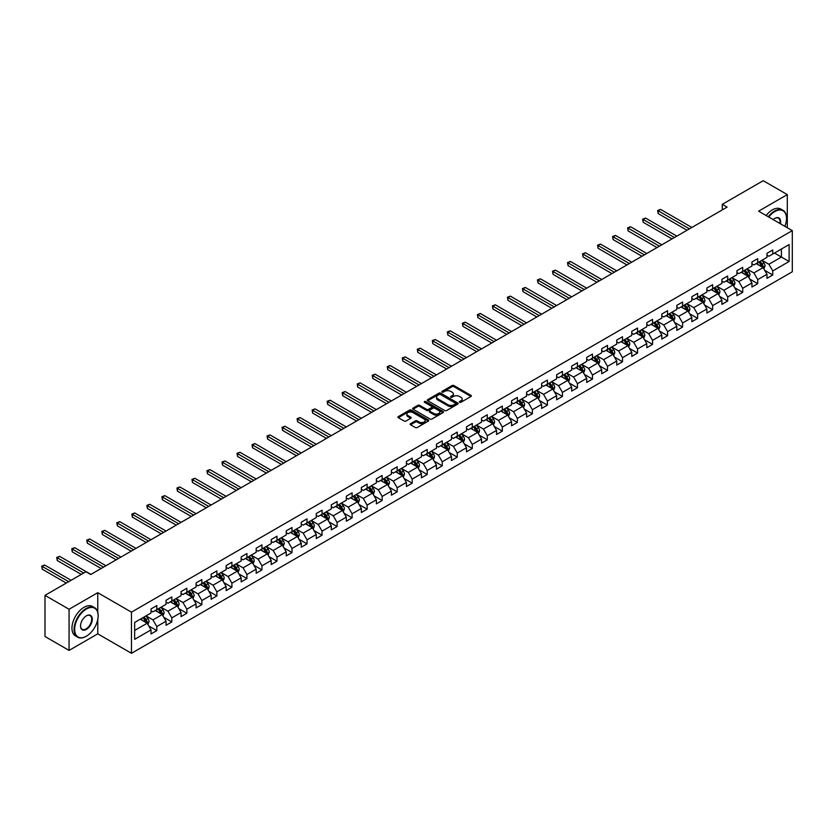 <?xml version="1.0" encoding="UTF-8"?>
<svg xmlns="http://www.w3.org/2000/svg" width="834" height="834" viewBox="0 0 834 834"><rect width="100%" height="100%" fill="white"/><g stroke="black" fill="none" stroke-linecap="round" stroke-linejoin="round"><path stroke-width="1.25" d="M459.607 402.28A0.938 0.542 0 0 0 460.931 402.28L470.97 396.484A1.334 0.771 0 0 0 471.356 395.942A1.334 0.771 0 0 0 470.97 395.389L453.957 385.569A1.334 0.771 0 0 0 452.059 385.569L442.02 391.365A0.938 0.542 0 0 0 443.344 392.126L444.647 391.386A4.274 2.471 0 0 1 450.694 391.386L452.111 392.199A4.274 2.471 0 0 1 453.362 393.95A4.274 2.471 0 0 1 452.111 395.691L450.808 396.442A0.938 0.542 0 0 0 452.132 397.203L453.435 396.452A4.274 2.471 0 0 1 459.482 396.452L460.9 397.276A4.274 2.471 0 0 1 462.151 399.017A4.274 2.471 0 0 1 460.9 400.768L459.607 401.519A0.938 0.542 0 0 0 459.607 402.28L459.607 401.519M410.568 423.662A1.334 0.771 0 0 0 410.172 424.204A1.334 0.771 0 0 0 410.568 424.756L415.342 427.508A1.334 0.771 0 0 0 417.229 427.508L428.384 421.066A1.334 0.771 0 0 0 428.78 420.524A1.334 0.771 0 0 0 428.384 419.982L411.37 410.151A1.334 0.771 0 0 0 409.484 410.151L398.329 416.593A1.334 0.771 0 0 0 397.933 417.136A1.334 0.771 0 0 0 398.329 417.688L404.094 421.014A1.334 0.771 0 0 0 405.981 421.014L410.755 418.261A1.334 0.771 0 0 0 411.152 417.709A1.334 0.771 0 0 0 410.755 417.167L407.899 415.52A3.576 2.064 0 0 1 406.846 414.06A3.576 2.064 0 0 1 409.056 412.152A3.576 2.064 0 0 1 412.955 412.601L424.152 419.064A3.576 2.064 0 0 1 425.204 420.524A3.576 2.064 0 0 1 422.994 422.431A3.576 2.064 0 0 1 419.095 421.983L417.229 420.909A1.334 0.771 0 0 0 415.342 420.909L410.568 423.662L410.568 424.756L415.342 422.014L415.342 420.909M97.766 592.693L69.066 609.268L44.994 595.361L44.994 636.509L69.066 650.405L97.766 633.84L131.47 653.303L131.47 612.156L97.766 592.693L97.766 612.229M787.296 227.734L787.296 194.603L758.596 211.169L792.3 230.632L131.47 612.156M787.296 194.603L763.214 180.697L722.286 204.33L722.286 209.887M44.994 595.361L85.923 571.738L90.739 574.511L727.102 207.113L722.286 204.33M444.741 410.536A1.334 0.771 0 0 0 446.628 410.536L457.783 404.094A1.334 0.771 0 0 0 458.179 403.552A1.334 0.771 0 0 0 457.783 403.01L440.769 393.179A1.334 0.771 0 0 0 438.882 393.179L427.727 399.622A1.334 0.771 0 0 0 427.331 400.164A1.334 0.771 0 0 0 427.727 400.716L444.741 410.536M424.84 402.488A0.938 0.542 0 0 1 425.788 402.613L443.062 412.59L431.929 419.022A1.334 0.771 0 0 1 430.042 419.022L413.028 409.202L413.028 408.107A1.334 0.771 0 0 0 412.632 408.65A1.334 0.771 0 0 0 413.028 409.202M413.028 408.107L417.803 405.355A1.334 0.771 0 0 1 419.69 405.355L426.591 409.338A1.334 0.771 0 0 0 428.478 409.338L431.647 407.503A1.334 0.771 0 0 0 432.033 406.961A1.334 0.771 0 0 0 431.647 406.419L424.464 402.269A0.938 0.542 0 0 1 425.788 401.508L443.083 411.496A1.334 0.771 0 0 1 443.479 412.038A1.334 0.771 0 0 1 443.083 412.58L443.083 411.496M131.47 653.303L792.3 271.769L792.3 230.632M148.754 625.969L156.802 630.619L156.802 626.553L166.049 621.215L166.049 625.281L171.825 621.945L171.825 617.879L181.072 612.542L181.072 616.607L186.847 613.271L186.847 609.206L196.094 603.868L196.094 607.934L201.87 604.598L201.87 600.532L211.117 595.195L211.117 599.26L216.892 595.924L216.892 591.859L226.139 586.521L226.139 590.587L231.915 587.251L231.915 583.185L241.162 577.847L241.162 581.913L246.937 578.577L246.937 574.511L256.184 569.174L256.184 573.239L261.959 569.903L261.959 565.838L271.206 560.5L271.206 564.566L276.982 561.23L276.982 557.164L286.229 551.827L286.229 555.892L292.004 552.556L292.004 548.491L301.251 543.153L301.251 547.219L307.037 543.883L307.037 539.817L316.274 534.479L316.274 538.545L322.06 535.209L322.06 531.143L331.296 525.806L331.296 529.871L337.082 526.535L337.082 522.47L346.318 517.132L346.318 521.198L352.104 517.862L352.104 513.796L361.351 508.459L361.351 512.524L367.127 509.188L367.127 505.123L376.374 499.785L376.374 503.851L382.149 500.515L382.149 496.449L391.396 491.111L391.396 495.177L397.172 491.841L397.172 487.775L406.419 482.438L406.419 486.503L412.194 483.167L412.194 479.102L421.441 473.764L421.441 477.83L427.216 474.494L427.216 470.428L436.463 465.091L436.463 469.156L442.239 465.82L442.239 461.755L451.486 456.417L451.486 460.483L457.261 457.147L457.261 453.081L466.508 447.743L466.508 451.809L472.284 448.473L472.284 444.407L481.531 439.07L481.531 443.135L487.306 439.799L487.306 435.734L496.553 430.396L496.553 434.462L502.329 431.126L502.329 427.06L511.576 421.723L511.576 425.788L517.361 422.452L517.361 418.387L526.598 413.049L526.598 417.115L532.384 413.779L532.384 409.713L541.62 404.375L541.62 408.441L547.406 405.105L547.406 401.039L556.643 395.702L556.643 399.767L562.429 396.431L562.429 392.366L571.676 387.028L571.676 391.094L577.451 387.758L577.451 383.692L586.698 378.355L586.698 382.42L592.474 379.084L592.474 375.019L601.721 369.681L601.721 373.747L607.496 370.411L607.496 366.345L616.743 361.007L616.743 365.073L622.518 361.737L622.518 357.671L631.765 352.334L631.765 356.399L637.541 353.063L637.541 348.998L646.788 343.66L646.788 347.726L652.563 344.39L652.563 340.324L661.81 334.987L661.81 339.052L667.586 335.716L667.586 331.651L676.833 326.313L676.833 330.379L682.608 327.043L682.608 322.977L691.855 317.639L691.855 321.705L697.631 318.369L697.631 314.303L706.878 308.966L706.878 313.031L712.653 309.695L712.653 305.63L721.9 300.292L721.9 304.358L727.686 301.022L727.686 296.956L736.922 291.619L736.922 295.684L742.708 292.348L742.708 288.283L751.945 282.945L751.945 287.011L757.731 283.675L757.731 279.609L766.978 274.271L766.978 278.337L772.753 275.001L772.753 270.935L789.12 261.49L789.12 244.581L781.416 249.032L781.416 257.039L789.12 261.49M156.802 630.619L151.027 633.955L151.027 629.889L134.649 639.344L134.649 622.445L151.027 612.99L151.027 608.935L156.802 605.599L156.802 609.654L166.049 604.316L166.049 600.261L171.825 596.925L171.825 600.98L181.072 595.643L181.072 591.587L186.847 588.251L186.847 592.307L196.094 586.969L196.094 582.914L201.87 579.578L201.87 583.633L211.117 578.296L211.117 574.24L216.892 570.904L216.892 574.96L226.139 569.622L226.139 565.567L231.915 562.231L231.915 566.286L241.162 560.948L241.162 556.893L246.937 553.557L246.937 557.612L256.184 552.275L256.184 548.219L261.959 544.883L261.959 548.939L271.206 543.601L271.206 539.546L276.982 536.21L276.982 540.265L286.229 534.928L286.229 530.872L292.004 527.536L292.004 531.592L301.251 526.254L301.251 522.199L307.037 518.863L307.037 522.918L316.274 517.58L316.274 513.525L322.06 510.189L322.06 514.244L331.296 508.907L331.296 504.851L337.082 501.515L337.082 505.571L346.318 500.233L346.318 496.178L352.104 492.842L352.104 496.897L361.351 491.56L361.351 487.504L367.127 484.168L367.127 488.224L376.374 482.886L376.374 478.831L382.149 475.495L382.149 479.55L391.396 474.212L391.396 470.157L397.172 466.821L397.172 470.876L406.419 465.539L406.419 461.483L412.194 458.147L412.194 462.203L421.441 456.865L421.441 452.81L427.216 449.474L427.216 453.529L436.463 448.192L436.463 444.136L442.239 440.8L442.239 444.856L451.486 439.518L451.486 435.463L457.261 432.127L457.261 436.182L466.508 430.844L466.508 426.789L472.284 423.453L472.284 427.508L481.531 422.171L481.531 418.115L487.306 414.779L487.306 418.835L496.553 413.497L496.553 409.442L502.329 406.106L502.329 410.161L511.576 404.824L511.576 400.768L517.361 397.432L517.361 401.488L526.598 396.15L526.598 392.095L532.384 388.759L532.384 392.814L541.62 387.476L541.62 383.421L547.406 380.085L547.406 384.14L556.643 378.803L556.643 374.747L562.429 371.411L562.429 375.467L571.676 370.129L571.676 366.074L577.451 362.738L577.451 366.793L586.698 361.456L586.698 357.4L592.474 354.064L592.474 358.12L601.721 352.782L601.721 348.727L607.496 345.391L607.496 349.446L616.743 344.108L616.743 340.053L622.518 336.717L622.518 340.772L631.765 335.435L631.765 331.379L637.541 328.043L637.541 332.099L646.788 326.761L646.788 322.706L652.563 319.37L652.563 323.425L661.81 318.088L661.81 314.032L667.586 310.696L667.586 314.752L676.833 309.414L676.833 305.359L682.608 302.023L682.608 306.078L691.855 300.74L691.855 296.685L697.631 293.349L697.631 297.404L706.878 292.067L706.878 288.011L712.653 284.675L712.653 288.731L721.9 283.393L721.9 279.338L727.686 276.002L727.686 280.057L736.922 274.72L736.922 270.664L742.708 267.328L742.708 271.384L751.945 266.046L751.945 261.991L757.731 258.655L757.731 262.71L766.978 257.372L766.978 253.317L772.753 249.981L772.753 254.036L789.12 244.581M155.26 610.54L162.192 614.543L152.945 619.881L146.013 615.878M151.027 610.769L152.945 611.875L156.802 609.654M152.945 619.881L156.802 626.553M162.192 614.543L166.049 621.215M170.282 601.867L177.215 605.87L167.968 611.207L161.035 607.204M166.049 602.096L167.968 603.201L171.825 600.98M167.968 611.207L171.825 617.879M177.215 605.87L181.072 612.542M185.304 593.193L192.237 597.196L182.99 602.534L176.057 598.531M181.072 593.422L182.99 594.527L186.847 592.307M182.99 602.534L186.847 609.206M192.237 597.196L196.094 603.868M200.327 584.519L207.259 588.523L198.023 593.86L191.08 589.857M196.094 584.749L198.023 585.854L201.87 583.633M198.023 593.86L201.87 600.532M207.259 588.523L211.117 595.195M215.349 575.846L222.282 579.849L213.045 585.187L206.102 581.183M211.117 576.075L213.045 577.18L216.892 574.96M213.045 585.187L216.892 591.859M222.282 579.849L226.139 586.521M230.372 567.172L237.304 571.175L228.068 576.513L221.135 572.51M226.139 567.401L228.068 568.507L231.915 566.286M228.068 576.513L231.915 583.185M237.304 571.175L241.162 577.847M245.394 558.499L252.337 562.502L243.09 567.839L236.158 563.836M241.162 558.728L243.09 559.833L246.937 557.612M243.09 567.839L246.937 574.511M252.337 562.502L256.184 569.174M260.427 549.825L267.36 553.828L258.113 559.166L251.18 555.163M256.184 550.054L258.113 551.159L261.959 548.939M258.113 559.166L261.959 565.838M267.36 553.828L271.206 560.5M275.449 541.151L282.382 545.155L273.135 550.492L266.202 546.489M271.206 541.381L273.135 542.486L276.982 540.265M273.135 550.492L276.982 557.164M282.382 545.155L286.229 551.827M290.472 532.478L297.404 536.481L288.157 541.819L281.225 537.815M286.229 532.707L288.157 533.812L292.004 531.592M288.157 541.819L292.004 548.491M297.404 536.481L301.251 543.153M305.494 523.804L312.427 527.807L303.18 533.145L296.247 529.142M301.251 524.033L303.18 525.139L307.037 522.918M303.18 533.145L307.037 539.817M312.427 527.807L316.274 534.479M320.517 515.131L327.449 519.134L318.202 524.471L311.27 520.468M316.274 515.36L318.202 516.465L322.06 514.244M318.202 524.471L322.06 531.143M327.449 519.134L331.296 525.806M335.539 506.457L342.472 510.46L333.225 515.798L326.292 511.795M331.296 506.686L333.225 507.791L337.082 505.571M333.225 515.798L337.082 522.47M342.472 510.46L346.318 517.132M350.561 497.783L357.494 501.787L348.247 507.124L341.314 503.121M346.318 498.013L348.247 499.118L352.104 496.897M348.247 507.124L352.104 513.796M357.494 501.787L361.351 508.459M365.584 489.11L372.517 493.113L363.27 498.451L356.337 494.447M361.351 489.339L363.27 490.444L367.127 488.224M363.27 498.451L367.127 505.123M372.517 493.113L376.374 499.785M380.606 480.436L387.539 484.439L378.292 489.777L371.359 485.774M376.374 480.665L378.292 481.771L382.149 479.55M378.292 489.777L382.149 496.449M387.539 484.439L391.396 491.111M395.629 471.763L402.561 475.766L393.314 481.103L386.382 477.1M391.396 471.992L393.314 473.097L397.172 470.876M393.314 481.103L397.172 487.775M402.561 475.766L406.419 482.438M410.651 463.089L417.584 467.092L408.347 472.43L401.404 468.427M406.419 463.318L408.347 464.423L412.194 462.203M408.347 472.43L412.194 479.102M417.584 467.092L421.441 473.764M425.674 454.415L432.606 458.419L423.37 463.756L416.427 459.753M421.441 454.645L423.37 455.75L427.216 453.529M423.37 463.756L427.216 470.428M432.606 458.419L436.463 465.091M440.696 445.742L447.629 449.745L438.392 455.083L431.459 451.079M436.463 445.971L438.392 447.076L442.239 444.856M438.392 455.083L442.239 461.755M447.629 449.745L451.486 456.417M455.718 437.068L462.661 441.071L453.415 446.409L446.482 442.406M451.486 437.297L453.415 438.403L457.261 436.182M453.415 446.409L457.261 453.081M462.661 441.071L466.508 447.743M470.751 428.395L477.684 432.398L468.437 437.735L461.504 433.732M466.508 428.624L468.437 429.729L472.284 427.508M468.437 437.735L472.284 444.407M477.684 432.398L481.531 439.07M485.774 419.721L492.706 423.724L483.459 429.062L476.527 425.059M481.531 419.95L483.459 421.055L487.306 418.835M483.459 429.062L487.306 435.734M492.706 423.724L496.553 430.396M500.796 411.047L507.729 415.051L498.482 420.388L491.549 416.385M496.553 411.277L498.482 412.382L502.329 410.161M498.482 420.388L502.329 427.06M507.729 415.051L511.576 421.723M515.819 402.374L522.751 406.377L513.504 411.715L506.572 407.711M511.576 402.603L513.504 403.708L517.361 401.488M513.504 411.715L517.361 418.387M522.751 406.377L526.598 413.049M530.841 393.7L537.774 397.703L528.527 403.041L521.594 399.038M526.598 393.929L528.527 395.035L532.384 392.814M528.527 403.041L532.384 409.713M537.774 397.703L541.62 404.375M545.863 385.027L552.796 389.03L543.549 394.367L536.616 390.364M541.62 385.256L543.549 386.361L547.406 384.14M543.549 394.367L547.406 401.039M552.796 389.03L556.643 395.702M560.886 376.353L567.818 380.356L558.571 385.694L551.639 381.691M556.643 376.582L558.571 377.687L562.429 375.467M558.571 385.694L562.429 392.366M567.818 380.356L571.676 387.028M575.908 367.679L582.841 371.683L573.594 377.02L566.661 373.017M571.676 367.909L573.594 369.014L577.451 366.793M573.594 377.02L577.451 383.692M582.841 371.683L586.698 378.355M590.931 359.006L597.863 363.009L588.616 368.347L581.684 364.343M586.698 359.235L588.616 360.34L592.474 358.12M588.616 368.347L592.474 375.019M597.863 363.009L601.721 369.681M605.953 350.332L612.886 354.335L603.639 359.673L596.706 355.67M601.721 350.561L603.639 351.667L607.496 349.446M603.639 359.673L607.496 366.345M612.886 354.335L616.743 361.007M620.976 341.659L627.908 345.662L618.672 350.999L611.729 346.996M616.743 341.888L618.672 342.993L622.518 340.772M618.672 350.999L622.518 357.671M627.908 345.662L631.765 352.334M635.998 332.985L642.931 336.988L633.694 342.326L626.751 338.323M631.765 333.214L633.694 334.319L637.541 332.099M633.694 342.326L637.541 348.998M642.931 336.988L646.788 343.66M651.02 324.311L657.953 328.315L648.716 333.652L641.784 329.649M646.788 324.541L648.716 325.646L652.563 323.425M648.716 333.652L652.563 340.324M657.953 328.315L661.81 334.987M666.043 315.638L672.986 319.641L663.739 324.979L656.806 320.975M661.81 315.867L663.739 316.972L667.586 314.752M663.739 324.979L667.586 331.651M672.986 319.641L676.833 326.313M681.076 306.964L688.008 310.967L678.761 316.305L671.829 312.302M676.833 307.193L678.761 308.299L682.608 306.078M678.761 316.305L682.608 322.977M688.008 310.967L691.855 317.639M696.098 298.291L703.031 302.294L693.784 307.631L686.851 303.628M691.855 298.52L693.784 299.625L697.631 297.404M693.784 307.631L697.631 314.303M703.031 302.294L706.878 308.966M711.121 289.617L718.053 293.62L708.806 298.958L701.874 294.955M706.878 289.846L708.806 290.951L712.653 288.731M708.806 298.958L712.653 305.63M718.053 293.62L721.9 300.292M726.143 280.943L733.076 284.947L723.829 290.284L716.896 286.281M721.9 281.173L723.829 282.278L727.686 280.057M723.829 290.284L727.686 296.956M733.076 284.947L736.922 291.619M741.165 272.27L748.098 276.273L738.851 281.611L731.918 277.607M736.922 272.499L738.851 273.604L742.708 271.384M738.851 281.611L742.708 288.283M748.098 276.273L751.945 282.945M756.188 263.596L763.12 267.599L753.873 272.937L746.941 268.934M751.945 263.825L753.873 264.931L757.731 262.71M753.873 272.937L757.731 279.609M763.12 267.599L766.978 274.271M774.484 253.036L781.416 257.039L768.896 264.263L761.963 260.26M766.978 255.152L768.896 256.257L772.753 254.036M768.896 264.263L772.753 270.935M69.066 609.268L69.066 650.405M134.649 630.452L147.17 623.217L140.237 619.214M147.17 623.217L151.027 629.889M764.705 270.352L772.753 275.001M749.683 279.025L757.731 283.675M734.66 287.699L742.708 292.348M719.638 296.372L727.686 301.022M704.615 305.046L712.653 309.695M689.593 313.72L697.631 318.369M674.57 322.393L682.608 327.043M659.548 331.067L667.586 335.716M644.526 339.74L652.563 344.39M629.503 348.414L637.541 353.063M614.481 357.088L622.518 361.737M599.458 365.761L607.496 370.411M584.436 374.435L592.474 379.084M569.403 383.108L577.451 387.758M554.381 391.782L562.429 396.431M539.358 400.456L547.406 405.105M524.336 409.129L532.384 413.779M509.313 417.803L517.361 422.452M494.291 426.476L502.329 431.126M479.269 435.15L487.306 439.799M464.246 443.824L472.284 448.473M449.224 452.497L457.261 457.147M434.201 461.171L442.239 465.82M419.179 469.844L427.216 474.494M404.156 478.518L412.194 483.167M389.134 487.192L397.172 491.841M374.112 495.865L382.149 500.515M359.079 504.539L367.127 509.188M344.056 513.212L352.104 517.862M329.034 521.886L337.082 526.535M314.011 530.56L322.06 535.209M298.989 539.233L307.037 543.883M283.967 547.907L292.004 552.556M268.944 556.58L276.982 561.23M253.922 565.254L261.959 569.903M238.899 573.928L246.937 578.577M223.877 582.601L231.915 587.251M208.854 591.275L216.892 595.924M193.832 599.948L201.87 604.598M178.81 608.622L186.847 613.271M163.787 617.296L171.825 621.945M97.766 633.84L97.766 619.495M459.972 402.415L460.9 401.884A4.274 2.471 0 0 0 462.151 400.132L462.151 399.017M453.362 393.95L453.362 395.055A4.274 2.471 0 0 1 452.111 396.807L451.184 397.338M470.949 396.494L453.957 386.684A1.334 0.771 0 0 0 452.059 386.684L442.395 392.261M457.762 404.104L440.769 394.294A1.334 0.771 0 0 0 438.882 394.294L427.738 400.727L427.727 399.622M455.416 403.937A0.938 0.542 0 0 0 455.416 403.166L440.488 394.545A0.938 0.542 0 0 0 439.164 394.545L437.787 395.337A4.274 2.471 0 0 0 436.536 397.088A4.274 2.471 0 0 0 437.787 398.829L448.004 404.719A4.274 2.471 0 0 0 454.05 404.719L455.416 403.937L455.416 405.043A0.938 0.542 0 0 0 455.698 404.667L455.698 403.552M436.536 397.088L436.536 398.193A4.274 2.471 0 0 0 437.787 399.945L437.787 398.829M455.416 405.043L454.05 405.835A4.274 2.471 0 0 1 448.004 405.835L437.787 399.945M413.038 409.213L417.803 406.46L417.803 405.355M432.033 406.961L432.033 408.076A1.334 0.771 0 0 1 431.647 408.618L428.478 410.443A1.334 0.771 0 0 1 426.591 410.443L419.69 406.46A1.334 0.771 0 0 0 417.803 406.46M433.753 413.466A3.576 2.064 0 0 0 437.642 413.914A3.576 2.064 0 0 0 439.852 412.006A3.576 2.064 0 0 0 438.809 410.547L434.858 408.274A1.334 0.771 0 0 0 432.971 408.274L429.802 410.099A1.334 0.771 0 0 0 429.416 410.641A1.334 0.771 0 0 0 429.802 411.193L433.753 413.466L433.753 414.581A3.576 2.064 0 0 0 437.642 415.03A3.576 2.064 0 0 0 439.852 413.122L439.852 412.006M429.416 410.641L429.416 411.756A1.334 0.771 0 0 0 429.802 412.298L429.802 411.193M433.753 414.581L429.802 412.298M425.204 420.524L425.204 421.639A3.576 2.064 0 0 1 422.994 423.547A3.576 2.064 0 0 1 419.095 423.099L417.229 422.014A1.334 0.771 0 0 0 415.342 422.014M406.846 414.06L406.846 415.165A3.576 2.064 0 0 0 407.899 416.625L407.899 415.52M410.755 417.167L410.755 418.261L407.899 416.625M428.384 419.982L428.384 421.066L411.37 411.266A1.334 0.771 0 0 0 409.484 411.266L398.339 417.698L398.329 416.593M763.881 268.923L765.028 266.036A3.607 2.085 -120 0 0 763.871 262.96L761.89 260.312M758.419 264.889L757.074 263.085M691.855 227.463L660.591 209.407L658.182 210.793L658.182 213.577L687.039 230.236M758.898 262.032L760.889 264.691A3.607 2.085 60 0 1 761.922 266.859L763.079 266.192A3.607 2.085 -120 0 0 762.047 264.024L760.055 261.365M759.149 261.886L761.359 264.826A1.835 1.063 60 0 1 761.692 265.389L763.079 266.192M658.182 213.577L657.651 210.491L689.447 228.85M657.651 210.491L660.591 209.407M784.857 226.327A16.617 9.591 120 0 0 786.525 218.393A16.617 9.591 120 0 0 774.776 211.617A16.617 9.591 120 0 0 768.739 217.028M768.239 216.736A17.024 9.831 -60 0 1 774.484 211.117A17.024 9.831 -60 0 1 783.001 210.272A17.024 9.831 -60 0 1 786.525 218.06A17.024 9.831 -60 0 1 786.525 218.237M773.17 219.582A8.309 4.795 -60 0 1 774.776 218.393L774.776 218.393A8.309 4.795 -60 0 1 780.426 223.773M766.123 215.516A17.024 9.831 -60 0 1 772.367 209.887A17.024 9.831 -60 0 1 780.874 209.053L783.001 210.272M779.894 223.47A7.902 4.556 120 0 0 778.435 218.174A7.902 4.556 120 0 0 774.63 218.487M86.11 636.342L86.402 636.175A16.617 9.591 120 0 0 98.151 615.826A16.617 9.591 120 0 0 86.402 609.039A16.617 9.591 120 0 0 74.653 629.389A16.617 9.591 120 0 0 86.402 636.175L86.11 636.342A17.024 9.831 -60 0 1 77.604 637.186A17.024 9.831 -60 0 1 74.997 623.54A17.024 9.831 -60 0 1 86.11 608.539A17.024 9.831 -60 0 1 94.628 607.694A17.024 9.831 -60 0 1 98.151 615.492A17.024 9.831 -60 0 1 98.151 615.659M86.402 629.389A8.309 4.795 -60 0 1 80.533 626A8.309 4.795 -60 0 1 86.402 615.826L86.402 615.826A8.309 4.795 -60 0 1 92.282 619.214A8.309 4.795 -60 0 1 86.402 629.389M80.533 625.834A7.902 4.556 120 0 0 82.17 629.284A7.902 4.556 120 0 0 86.11 628.888A7.902 4.556 120 0 0 91.271 621.935A7.902 4.556 120 0 0 90.062 615.596A7.902 4.556 120 0 0 86.256 615.909M77.604 637.186L75.487 635.956A17.024 9.831 -60 0 1 72.871 622.32A17.024 9.831 -60 0 1 83.994 607.319A17.024 9.831 -60 0 1 92.511 606.474L94.628 607.694M748.859 277.597L750.006 274.709A3.607 2.085 -120 0 0 748.849 271.634L746.868 268.986M743.396 273.562L742.051 271.759M676.833 236.137L645.568 218.081L643.16 219.467L643.16 222.251L672.016 238.91M743.876 270.706L745.867 273.364A3.607 2.085 60 0 1 746.899 275.533L748.056 274.866A3.607 2.085 -120 0 0 747.024 272.697L745.033 270.039M744.126 270.56L746.336 273.5A1.835 1.063 60 0 1 746.67 274.063L748.056 274.866M643.16 222.251L642.628 219.165L674.425 237.523M642.628 219.165L645.568 218.081M733.837 286.271L734.983 283.383A3.607 2.085 -120 0 0 733.826 280.307L731.845 277.659M728.374 282.236L727.029 280.433M661.81 244.81L630.546 226.754L628.138 228.141L628.138 230.924L656.994 247.583M728.853 279.38L730.845 282.038A3.607 2.085 60 0 1 731.877 284.206L733.034 283.539A3.607 2.085 -120 0 0 732.002 281.371L730.011 278.712M729.104 279.234L731.314 282.173A1.835 1.063 60 0 1 731.647 282.736L733.034 283.539M628.138 230.924L627.606 227.838L659.402 246.197M627.606 227.838L630.546 226.754M718.814 294.944L719.961 292.056A3.607 2.085 -120 0 0 718.804 288.981L716.823 286.333M713.351 290.91L712.007 289.106M646.788 253.484L615.513 235.428L613.115 236.814L613.115 239.598L641.971 256.257M713.831 288.053L715.822 290.712A3.607 2.085 60 0 1 716.854 292.88L718.011 292.213A3.607 2.085 -120 0 0 716.979 290.044L714.988 287.386M714.081 287.907L716.291 290.847A1.835 1.063 60 0 1 716.625 291.41L718.011 292.213M613.115 239.598L612.583 236.512L644.38 254.87M612.583 236.512L615.513 235.428M703.792 303.618L704.939 300.73A3.607 2.085 -120 0 0 703.781 297.655L701.79 295.007M698.329 299.583L696.984 297.78M631.765 262.157L600.49 244.101L598.082 245.488L598.082 248.271L626.949 264.931M698.809 296.727L700.8 299.385A3.607 2.085 60 0 1 701.832 301.554L702.989 300.886A3.607 2.085 -120 0 0 701.957 298.718L699.966 296.06M699.059 296.581L701.269 299.521A1.835 1.063 60 0 1 701.602 300.084L702.989 300.886M598.082 248.271L597.561 245.186L629.357 263.544M597.561 245.186L600.49 244.101M688.769 312.291L689.906 309.404A3.607 2.085 -120 0 0 688.759 306.328L686.768 303.68M683.307 308.257L681.951 306.453M616.743 270.831L585.468 252.775L583.06 254.162L583.06 256.945L611.927 273.604M683.786 305.4L685.777 308.059A3.607 2.085 60 0 1 686.809 310.227L687.967 309.56A3.607 2.085 -120 0 0 686.935 307.392L684.943 304.733M684.036 305.254L686.246 308.194A1.835 1.063 60 0 1 686.58 308.757L687.967 309.56M583.06 256.945L582.539 253.859L614.335 272.218M582.539 253.859L585.468 252.775M673.747 320.965L674.883 318.077A3.607 2.085 -120 0 0 673.736 315.002L671.745 312.354M668.284 316.93L666.929 315.127M601.721 279.505L570.446 261.449L568.037 262.835L568.037 265.619L596.904 282.278M668.764 314.074L670.755 316.732A3.607 2.085 60 0 1 671.787 318.901L672.944 318.234A3.607 2.085 -120 0 0 671.902 316.065L669.921 313.407M669.014 313.928L671.224 316.868A1.835 1.063 60 0 1 671.558 317.431L672.944 318.234M568.037 265.619L567.516 262.533L599.312 280.891M567.516 262.533L570.446 261.449M658.714 329.638L659.861 326.751A3.607 2.085 -120 0 0 658.714 323.675L656.723 321.027M653.262 325.604L651.907 323.8M586.698 288.178L555.423 270.122L553.015 271.509L553.015 274.292L581.882 290.951M653.741 322.748L655.732 325.406A3.607 2.085 60 0 1 656.765 327.574L657.911 326.907A3.607 2.085 -120 0 0 656.879 324.739L654.899 322.08M653.992 322.602L656.191 325.541A1.835 1.063 60 0 1 656.535 326.104L657.911 326.907M553.015 274.292L552.483 271.206L584.29 289.565M552.483 271.206L555.423 270.122M643.692 338.312L644.838 335.424A3.607 2.085 -120 0 0 643.692 332.349L641.7 329.701M638.239 334.278L636.884 332.474M571.676 296.852L540.401 278.796L537.993 280.182L537.993 282.966L566.859 299.625M638.719 331.421L640.7 334.08A3.607 2.085 60 0 1 641.742 336.248L642.889 335.581A3.607 2.085 -120 0 0 641.857 333.412L639.876 330.754M638.969 331.275L641.169 334.215A1.835 1.063 60 0 1 641.502 334.778L642.889 335.581M537.993 282.966L537.461 279.88L569.268 298.238M537.461 279.88L540.401 278.796M628.669 346.986L629.816 344.098A3.607 2.085 -120 0 0 628.669 341.023L626.678 338.375M623.217 342.951L621.862 341.148M556.643 305.525L525.378 287.469L522.97 288.856L522.97 291.639L551.837 308.299M623.696 340.095L625.677 342.743A3.607 2.085 60 0 1 626.709 344.922L627.866 344.254A3.607 2.085 -120 0 0 626.834 342.076L624.854 339.428M623.947 339.949L626.146 342.889A1.835 1.063 60 0 1 626.48 343.452L627.866 344.254M522.97 291.639L522.438 288.554L554.245 306.912M522.438 288.554L525.378 287.469M613.647 355.659L614.794 352.772A3.607 2.085 -120 0 0 613.647 349.696L611.656 347.048M608.194 351.625L606.839 349.821M541.62 314.199L510.356 296.143L507.948 297.529L507.948 300.313L536.815 316.972M608.674 348.768L610.655 351.416A3.607 2.085 60 0 1 611.687 353.595L612.844 352.928A3.607 2.085 -120 0 0 611.812 350.749L609.821 348.101M608.924 348.622L611.124 351.562A1.835 1.063 60 0 1 611.458 352.125L612.844 352.928M507.948 300.313L507.416 297.227L539.212 315.586M507.416 297.227L510.356 296.143M598.624 364.333L599.771 361.445A3.607 2.085 -120 0 0 598.624 358.37L596.633 355.722M593.172 360.298L591.817 358.495M526.598 322.873L495.333 304.817L492.925 306.203L492.925 308.987L521.782 325.646M593.652 357.442L595.632 360.09A3.607 2.085 60 0 1 596.664 362.269L597.822 361.602A3.607 2.085 -120 0 0 596.79 359.423L594.798 356.775M593.902 357.296L596.101 360.236A1.835 1.063 60 0 1 596.435 360.799L597.822 361.602M492.925 308.987L492.394 305.901L524.19 324.259M492.394 305.901L495.333 304.817M583.602 373.007L584.749 370.119A3.607 2.085 -120 0 0 583.602 367.043L581.611 364.395M578.139 368.972L576.794 367.168M511.576 331.546L480.311 313.49L477.903 314.877L477.903 317.66L506.759 334.319M578.619 366.116L580.61 368.764A3.607 2.085 60 0 1 581.642 370.942L582.799 370.275A3.607 2.085 -120 0 0 581.767 368.096L579.776 365.448M578.879 365.97L581.079 368.909A1.835 1.063 60 0 1 581.413 369.472L582.799 370.275M477.903 317.66L477.371 314.574L509.167 332.933M477.371 314.574L480.311 313.49M568.579 381.68L569.726 378.792A3.607 2.085 -120 0 0 568.569 375.717L566.588 373.069M563.117 377.646L561.772 375.842M496.553 340.22L465.289 322.164L462.88 323.55L462.88 326.334L491.737 342.993M563.596 374.789L565.588 377.437A3.607 2.085 60 0 1 566.62 379.616L567.777 378.949A3.607 2.085 -120 0 0 566.745 376.77L564.754 374.122M563.857 374.643L566.057 377.583A1.835 1.063 60 0 1 566.39 378.146L567.777 378.949M462.88 326.334L462.349 323.248L494.145 341.606M462.349 323.248L465.289 322.164M553.557 390.354L554.704 387.466A3.607 2.085 -120 0 0 553.547 384.391L551.566 381.743M548.094 386.319L546.75 384.516M481.531 348.893L450.266 330.837L447.858 332.224L447.858 335.007L476.714 351.667M548.574 383.463L550.565 386.111A3.607 2.085 60 0 1 551.597 388.29L552.754 387.622A3.607 2.085 -120 0 0 551.722 385.444L549.731 382.796M548.824 383.317L551.034 386.257A1.835 1.063 60 0 1 551.368 386.82L552.754 387.622M447.858 335.007L447.326 331.922L479.123 350.28M447.326 331.922L450.266 330.837M538.535 399.027L539.681 396.14A3.607 2.085 -120 0 0 538.524 393.064L536.543 390.416M533.072 394.993L531.727 393.189M466.508 357.567L435.244 339.511L432.836 340.897L432.836 343.681L461.692 360.34M533.552 392.136L535.543 394.784A3.607 2.085 60 0 1 536.575 396.963L537.732 396.296A3.607 2.085 -120 0 0 536.7 394.117L534.709 391.469M533.802 391.99L536.012 394.93A1.835 1.063 60 0 1 536.345 395.493L537.732 396.296M432.836 343.681L432.304 340.595L464.1 358.954M432.304 340.595L435.244 339.511M523.512 407.701L524.659 404.813A3.607 2.085 -120 0 0 523.502 401.738L521.521 399.09M518.05 403.666L516.705 401.863M451.486 366.241L420.221 348.185L417.813 349.571L417.813 352.355L446.67 369.014M518.529 400.81L520.52 403.458A3.607 2.085 60 0 1 521.552 405.637L522.709 404.97A3.607 2.085 -120 0 0 521.677 402.791L519.686 400.143M518.779 400.664L520.989 403.604A1.835 1.063 60 0 1 521.323 404.167L522.709 404.97M417.813 352.355L417.281 349.269L449.078 367.627M417.281 349.269L420.221 348.185M508.49 416.374L509.637 413.487A3.607 2.085 -120 0 0 508.479 410.411L506.499 407.763M503.027 412.34L501.682 410.536M436.463 374.914L405.188 356.858L402.791 358.245L402.791 361.028L431.647 377.687M503.507 409.484L505.498 412.132A3.607 2.085 60 0 1 506.53 414.31L507.687 413.643A3.607 2.085 -120 0 0 506.655 411.464L504.664 408.816M503.757 409.338L505.967 412.277A1.835 1.063 60 0 1 506.301 412.84L507.687 413.643M402.791 361.028L402.259 357.942L434.055 376.301M402.259 357.942L405.188 356.858M493.467 425.048L494.614 422.16A3.607 2.085 -120 0 0 493.457 419.085L491.466 416.437M488.005 421.014L486.66 419.21M421.441 383.588L390.166 365.532L387.758 366.918L387.758 369.702L416.625 386.361M488.484 418.157L490.475 420.805A3.607 2.085 60 0 1 491.507 422.984L492.665 422.317A3.607 2.085 -120 0 0 491.633 420.138L489.641 417.49M488.734 418.011L490.945 420.951A1.835 1.063 60 0 1 491.278 421.514L492.665 422.317M387.758 369.702L387.237 366.616L419.033 384.974M387.237 366.616L390.166 365.532M478.445 433.722L479.581 430.834A3.607 2.085 -120 0 0 478.435 427.759L476.443 425.111M472.982 429.687L471.627 427.884M406.419 392.261L375.144 374.205L372.735 375.592L372.735 378.375L401.602 395.035M473.462 426.831L475.453 429.479A3.607 2.085 60 0 1 476.485 431.658L477.642 430.99A3.607 2.085 -120 0 0 476.61 428.812L474.619 426.164M473.712 426.685L475.922 429.625A1.835 1.063 60 0 1 476.256 430.188L477.642 430.99M372.735 378.375L372.214 375.29L404.01 393.648M372.214 375.29L375.144 374.205M463.423 442.395L464.559 439.508A3.607 2.085 -120 0 0 463.412 436.432L461.421 433.784M457.96 438.361L456.605 436.557M391.396 400.935L360.121 382.879L357.713 384.266L357.713 387.049L386.58 403.708M458.439 435.504L460.431 438.152A3.607 2.085 60 0 1 461.463 440.331L462.62 439.664A3.607 2.085 -120 0 0 461.577 437.485L459.597 434.837M458.69 435.358L460.9 438.298A1.835 1.063 60 0 1 461.233 438.861L462.62 439.664M357.713 387.049L357.192 383.963L388.988 402.322M357.192 383.963L360.121 382.879M448.39 451.069L449.536 448.181A3.607 2.085 -120 0 0 448.39 445.106L446.398 442.458M442.937 447.034L441.582 445.231M376.374 409.609L345.099 391.553L342.691 392.939L342.691 395.723L371.557 412.382M443.417 444.178L445.408 446.826A3.607 2.085 60 0 1 446.44 449.005L447.587 448.338A3.607 2.085 -120 0 0 446.555 446.159L444.574 443.511M443.667 444.032L445.867 446.972A1.835 1.063 60 0 1 446.211 447.535L447.587 448.338M342.691 395.723L342.159 392.637L373.966 410.995M342.159 392.637L345.099 391.553M433.367 459.743L434.514 456.855A3.607 2.085 -120 0 0 433.367 453.779L431.376 451.131M427.915 455.708L426.56 453.904M361.351 418.282L330.076 400.226L327.668 401.613L327.668 404.396L356.535 421.055M428.395 452.852L430.375 455.5A3.607 2.085 60 0 1 431.418 457.678L432.565 457.011A3.607 2.085 -120 0 0 431.532 454.832L429.552 452.184M428.645 452.706L430.844 455.645A1.835 1.063 60 0 1 431.178 456.208L432.565 457.011M327.668 404.396L327.137 401.31L358.943 419.669M327.137 401.31L330.076 400.226M418.345 468.416L419.492 465.528A3.607 2.085 -120 0 0 418.345 462.453L416.354 459.805M412.893 464.382L411.537 462.578M346.318 426.956L315.054 408.9L312.646 410.286L312.646 413.07L341.513 429.729M413.372 461.525L415.353 464.173A3.607 2.085 60 0 1 416.385 466.352L417.542 465.685A3.607 2.085 -120 0 0 416.51 463.506L414.529 460.858M413.622 461.379L415.822 464.319A1.835 1.063 60 0 1 416.156 464.882L417.542 465.685M312.646 413.07L312.114 409.984L343.921 428.342M312.114 409.984L315.054 408.9M403.322 477.09L404.469 474.202A3.607 2.085 -120 0 0 403.322 471.127L401.331 468.479M397.87 473.055L396.515 471.252M331.296 435.629L300.031 417.573L297.623 418.96L297.623 421.743L326.49 438.403M398.35 470.199L400.33 472.847A3.607 2.085 60 0 1 401.363 475.026L402.52 474.358A3.607 2.085 -120 0 0 401.488 472.18L399.496 469.532M398.6 470.053L400.8 472.993A1.835 1.063 60 0 1 401.133 473.556L402.52 474.358M297.623 421.743L297.092 418.658L328.888 437.016M297.092 418.658L300.031 417.573M388.3 485.763L389.447 482.876A3.607 2.085 -120 0 0 388.3 479.8L386.309 477.152M382.848 481.729L381.492 479.925M316.274 444.303L285.009 426.247L282.601 427.633L282.601 430.417L311.457 447.076M383.327 478.872L385.308 481.52A3.607 2.085 60 0 1 386.34 483.699L387.497 483.032A3.607 2.085 -120 0 0 386.465 480.853L384.474 478.205M383.577 478.726L385.777 481.666A1.835 1.063 60 0 1 386.111 482.229L387.497 483.032M282.601 430.417L282.069 427.331L313.865 445.69M282.069 427.331L285.009 426.247M373.278 494.437L374.424 491.549A3.607 2.085 -120 0 0 373.278 488.474L371.286 485.826M367.815 490.402L366.47 488.599M301.251 452.977L269.987 434.921L267.578 436.307L267.578 439.091L296.435 455.75M368.294 487.546L370.286 490.194A3.607 2.085 60 0 1 371.318 492.373L372.475 491.706A3.607 2.085 -120 0 0 371.443 489.527L369.452 486.879M368.555 487.4L370.755 490.34A1.835 1.063 60 0 1 371.088 490.903L372.475 491.706M267.578 439.091L267.047 436.005L298.843 454.363M267.047 436.005L269.987 434.921M358.255 503.111L359.402 500.223A3.607 2.085 -120 0 0 358.245 497.147L356.264 494.499M352.792 499.076L351.448 497.272M286.229 461.65L254.964 443.594L252.556 444.981L252.556 447.764L281.412 464.423M353.272 496.22L355.263 498.868A3.607 2.085 60 0 1 356.295 501.046L357.452 500.379A3.607 2.085 -120 0 0 356.42 498.2L354.429 495.552M353.533 496.074L355.732 499.013A1.835 1.063 60 0 1 356.066 499.576L357.452 500.379M252.556 447.764L252.024 444.678L283.821 463.037M252.024 444.678L254.964 443.594M343.233 511.784L344.379 508.896A3.607 2.085 -120 0 0 343.222 505.821L341.242 503.173M337.77 507.75L336.425 505.946M271.206 470.324L239.942 452.268L237.534 453.654L237.534 456.438L266.39 473.097M338.25 504.893L340.241 507.541A3.607 2.085 60 0 1 341.273 509.72L342.43 509.053A3.607 2.085 -120 0 0 341.398 506.874L339.407 504.226M338.5 504.747L340.71 507.687A1.835 1.063 60 0 1 341.043 508.25L342.43 509.053M237.534 456.438L237.002 453.352L268.798 471.71M237.002 453.352L239.942 452.268M328.21 520.458L329.357 517.57A3.607 2.085 -120 0 0 328.2 514.495L326.219 511.847M322.748 516.423L321.403 514.62M256.184 478.997L224.919 460.941L222.511 462.328L222.511 465.111L251.368 481.771M323.227 513.567L325.218 516.215A3.607 2.085 60 0 1 326.25 518.394L327.408 517.726A3.607 2.085 -120 0 0 326.375 515.548L324.384 512.9M323.477 513.421L325.687 516.361A1.835 1.063 60 0 1 326.021 516.924L327.408 517.726M222.511 465.111L221.98 462.026L253.776 480.384M221.98 462.026L224.919 460.941M313.188 529.131L314.335 526.244A3.607 2.085 -120 0 0 313.177 523.168L311.197 520.52M307.725 525.097L306.38 523.293M241.162 487.671L209.897 469.615L207.489 471.002L207.489 473.785L236.345 490.444M308.205 522.24L310.196 524.888A3.607 2.085 60 0 1 311.228 527.067L312.385 526.4A3.607 2.085 -120 0 0 311.353 524.221L309.362 521.573M308.455 522.094L310.665 525.034A1.835 1.063 60 0 1 310.999 525.597L312.385 526.4M207.489 473.785L206.957 470.699L238.753 489.058M206.957 470.699L209.897 469.615M298.165 537.805L299.312 534.917A3.607 2.085 -120 0 0 298.155 531.842L296.174 529.194M292.703 533.77L291.358 531.967M226.139 496.345L194.864 478.289L192.466 479.675L192.466 482.459L221.323 499.118M293.182 530.914L295.173 533.562A3.607 2.085 60 0 1 296.206 535.741L297.363 535.074A3.607 2.085 -120 0 0 296.331 532.895L294.339 530.247M293.432 530.768L295.643 533.708A1.835 1.063 60 0 1 295.976 534.271L297.363 535.074M192.466 482.459L191.935 479.373L223.731 497.731M191.935 479.373L194.864 478.289M283.143 546.479L284.29 543.591A3.607 2.085 -120 0 0 283.133 540.515L281.141 537.867M277.68 542.444L276.335 540.64M211.117 505.018L179.842 486.962L177.433 488.349L177.433 491.132L206.3 507.791M278.16 539.588L280.151 542.236A3.607 2.085 60 0 1 281.183 544.414L282.34 543.747A3.607 2.085 -120 0 0 281.308 541.568L279.317 538.92M278.41 539.442L280.62 542.381A1.835 1.063 60 0 1 280.954 542.944L282.34 543.747M177.433 491.132L176.912 488.046L208.708 506.405M176.912 488.046L179.842 486.962M268.121 555.152L269.257 552.264A3.607 2.085 -120 0 0 268.11 549.189L266.119 546.541M262.658 551.118L261.303 549.314M196.094 513.692L164.819 495.636L162.411 497.022L162.411 499.806L191.278 516.465M263.137 548.261L265.129 550.909A3.607 2.085 60 0 1 266.161 553.088L267.318 552.421A3.607 2.085 -120 0 0 266.286 550.242L264.295 547.594M263.388 548.115L265.598 551.055A1.835 1.063 60 0 1 265.931 551.618L267.318 552.421M162.411 499.806L161.89 496.72L193.686 515.078M161.89 496.72L164.819 495.636M253.098 563.826L254.234 560.938A3.607 2.085 -120 0 0 253.088 557.863L251.097 555.215M247.635 559.791L246.28 557.988M181.072 522.365L149.797 504.309L147.389 505.696L147.389 508.479L176.255 525.139M248.115 556.935L250.106 559.583A3.607 2.085 60 0 1 251.138 561.762L252.295 561.094A3.607 2.085 -120 0 0 251.253 558.916L249.272 556.268M248.365 556.789L250.575 559.729A1.835 1.063 60 0 1 250.909 560.292L252.295 561.094M147.389 508.479L146.867 505.394L178.664 523.752M146.867 505.394L149.797 504.309M238.065 572.499L239.212 569.612A3.607 2.085 -120 0 0 238.065 566.536L236.074 563.888M232.613 568.465L231.258 566.661M166.049 531.039L134.774 512.983L132.366 514.37L132.366 517.153L161.233 533.812M233.093 565.608L235.084 568.256A3.607 2.085 60 0 1 236.116 570.435L237.263 569.768A3.607 2.085 -120 0 0 236.23 567.589L234.25 564.941M233.343 565.462L235.542 568.402A1.835 1.063 60 0 1 235.886 568.965L237.263 569.768M132.366 517.153L131.835 514.067L163.641 532.426M131.835 514.067L134.774 512.983M223.043 581.173L224.19 578.285A3.607 2.085 -120 0 0 223.043 575.21L221.052 572.562M217.591 577.138L216.235 575.335M151.027 539.713L119.752 521.657L117.344 523.043L117.344 525.827L146.211 542.486M218.07 574.282L220.051 576.93A3.607 2.085 60 0 1 221.093 579.109L222.24 578.442A3.607 2.085 -120 0 0 221.208 576.263L219.227 573.615M218.32 574.136L220.52 577.076A1.835 1.063 60 0 1 220.854 577.639L222.24 578.442M117.344 525.827L116.812 522.741L148.619 541.099M116.812 522.741L119.752 521.657M208.02 589.846L209.167 586.959A3.607 2.085 -120 0 0 208.02 583.883L206.029 581.235M202.568 585.812L201.213 584.009M135.994 548.386L104.73 530.33L102.321 531.717L102.321 534.5L131.188 551.159M203.048 582.956L205.028 585.604A3.607 2.085 60 0 1 206.061 587.782L207.218 587.115A3.607 2.085 -120 0 0 206.186 584.936L204.205 582.288M203.298 582.81L205.498 585.749A1.835 1.063 60 0 1 205.831 586.312L207.218 587.115M102.321 534.5L101.79 531.414L133.596 549.773M101.79 531.414L104.73 530.33M192.998 598.52L194.145 595.632A3.607 2.085 -120 0 0 192.998 592.557L191.007 589.909M187.546 594.486L186.19 592.682M120.972 557.06L89.707 539.004L87.299 540.39L87.299 543.174L116.166 559.833M188.025 591.629L190.006 594.277A3.607 2.085 60 0 1 191.038 596.456L192.195 595.789A3.607 2.085 -120 0 0 191.163 593.61L189.172 590.962M188.275 591.483L190.475 594.423A1.835 1.063 60 0 1 190.809 594.986L192.195 595.789M87.299 543.174L86.767 540.088L118.564 558.446M86.767 540.088L89.707 539.004M177.976 607.194L179.122 604.306A3.607 2.085 -120 0 0 177.976 601.231L175.984 598.583M172.523 603.159L171.168 601.356M105.949 565.733L74.685 547.677L72.277 549.064L72.277 551.847L101.133 568.507M173.003 600.303L174.984 602.951A3.607 2.085 60 0 1 176.016 605.13L177.173 604.462A3.607 2.085 -120 0 0 176.141 602.284L174.15 599.636M173.253 600.157L175.453 603.097A1.835 1.063 60 0 1 175.786 603.66L177.173 604.462M72.277 551.847L71.745 548.762L103.541 567.12M71.745 548.762L74.685 547.677M162.953 615.867L164.1 612.98A3.607 2.085 -120 0 0 162.953 609.904L160.962 607.246M157.49 611.833L156.146 610.029M90.927 574.407L59.662 556.351L57.254 557.737L57.254 560.521L81.294 574.407M157.97 608.976L159.961 611.624A3.607 2.085 60 0 1 160.993 613.803L162.15 613.136A3.607 2.085 -120 0 0 161.118 610.957L159.127 608.309M158.231 608.83L160.43 611.77A1.835 1.063 60 0 1 160.764 612.333L162.15 613.136M57.254 560.521L56.722 557.435L83.702 573.01M56.722 557.435L59.662 556.351M147.931 624.541L149.077 621.653A3.607 2.085 -120 0 0 147.92 618.578L145.94 615.919M142.468 620.506L141.123 618.703M71.088 580.297L44.64 565.025L42.232 566.411L42.232 569.195L66.272 583.081M142.948 617.65L144.939 620.298A3.607 2.085 60 0 1 145.971 622.477L147.128 621.81A3.607 2.085 -120 0 0 146.096 619.631L144.105 616.983M143.208 617.504L145.408 620.444A1.835 1.063 60 0 1 145.742 621.007L147.128 621.81M42.232 569.195L41.7 566.109L68.68 581.684M41.7 566.109L44.64 565.025M460.9 401.884L460.9 400.768M450.808 397.203L450.808 396.442M452.111 396.807L452.111 395.691M442.02 392.126L442.02 391.365M452.059 386.684L452.059 385.569M453.957 386.684L453.957 385.569M470.97 396.484L470.97 395.389M438.882 394.294L438.882 393.179M440.769 394.294L440.769 393.179M457.783 404.094L457.783 403.01M448.004 405.835L448.004 404.719M454.05 405.835L454.05 404.719M419.69 406.46L419.69 405.355M426.591 410.443L426.591 409.338M428.478 410.443L428.478 409.338M431.647 408.618L431.647 407.503M425.788 402.613L425.788 401.508M417.229 422.014L417.229 420.909M419.095 423.099L419.095 421.983M409.484 411.266L409.484 410.151M411.37 411.266L411.37 410.151M762.766 267.401L765.007 266.109M762.047 264.024L763.871 262.96M759.482 265.504L760.889 264.691M747.744 276.075L749.985 274.782M747.024 272.697L748.849 271.634M744.46 274.178L745.867 273.364M732.721 284.748L734.952 283.456M732.002 281.371L733.826 280.307M729.427 282.851L730.845 282.038M717.699 293.422L719.93 292.129M716.979 290.044L718.804 288.981M714.404 291.525L715.822 290.712M702.676 302.096L704.907 300.803M701.957 298.718L703.781 297.655M699.382 300.198L700.8 299.385M687.643 310.769L689.885 309.477M686.935 307.392L688.759 306.328M684.36 308.872L685.777 308.059M672.621 319.443L674.862 318.15M671.902 316.065L673.736 315.002M669.337 317.546L670.755 316.732M657.599 328.116L659.84 326.824M656.879 324.739L658.714 323.675M654.315 326.219L655.732 325.406M642.576 336.79L644.818 335.497M641.857 333.412L643.692 332.349M639.292 334.893L640.7 334.08M627.554 345.464L629.795 344.171M626.834 342.076L628.669 341.023M624.27 343.566L625.677 342.743M612.531 354.137L614.773 352.845M611.812 350.749L613.647 349.696M609.247 352.24L610.655 351.416M597.509 362.811L599.75 361.518M596.79 359.423L598.624 358.37M594.225 360.913L595.632 360.09M582.486 371.484L584.728 370.192M581.767 368.096L583.602 367.043M579.203 369.587L580.61 368.764M567.464 380.158L569.705 378.865M566.745 376.77L568.569 375.717M564.18 378.261L565.588 377.437M552.442 388.832L554.683 387.539M551.722 385.444L553.547 384.391M549.158 386.934L550.565 386.111M537.419 397.505L539.661 396.213M536.7 394.117L538.524 393.064M534.135 395.608L535.543 394.784M522.397 406.179L524.628 404.886M521.677 402.791L523.502 401.738M519.102 404.281L520.52 403.458M507.374 414.852L509.605 413.56M506.655 411.464L508.479 410.411M504.08 412.955L505.498 412.132M492.352 423.526L494.583 422.233M491.633 420.138L493.457 419.085M489.058 421.629L490.475 420.805M477.319 432.2L479.56 430.907M476.61 428.812L478.435 427.759M474.035 430.302L475.453 429.479M462.297 440.873L464.538 439.581M461.577 437.485L463.412 436.432M459.013 438.976L460.431 438.152M447.274 449.547L449.516 448.254M446.555 446.159L448.39 445.106M443.99 447.649L445.408 446.826M432.252 458.22L434.493 456.928M431.532 454.832L433.367 453.779M428.968 456.323L430.375 455.5M417.229 466.894L419.471 465.601M416.51 463.506L418.345 462.453M413.945 464.997L415.353 464.173M402.207 475.568L404.448 474.275M401.488 472.18L403.322 471.127M398.923 473.67L400.33 472.847M387.184 484.241L389.426 482.949M386.465 480.853L388.3 479.8M383.901 482.344L385.308 481.52M372.162 492.915L374.403 491.622M371.443 489.527L373.278 488.474M368.878 491.017L370.286 490.194M357.14 501.588L359.381 500.296M356.42 498.2L358.245 497.147M353.856 499.691L355.263 498.868M342.117 510.262L344.359 508.969M341.398 506.874L343.222 505.821M338.833 508.365L340.241 507.541M327.095 518.936L329.336 517.643M326.375 515.548L328.2 514.495M323.811 517.038L325.218 516.215M312.072 527.609L314.303 526.317M311.353 524.221L313.177 523.168M308.778 525.712L310.196 524.888M297.05 536.283L299.281 534.99M296.331 532.895L298.155 531.842M293.756 534.385L295.173 533.562M282.028 544.956L284.258 543.664M281.308 541.568L283.133 540.515M278.733 543.059L280.151 542.236M266.995 553.63L269.236 552.337M266.286 550.242L268.11 549.189M263.711 551.733L265.129 550.909M251.972 562.304L254.214 561.011M251.253 558.916L253.088 557.863M248.688 560.406L250.106 559.583M236.95 570.977L239.191 569.685M236.23 567.589L238.065 566.536M233.666 569.08L235.084 568.256M221.927 579.651L224.169 578.358M221.208 576.263L223.043 575.21M218.644 577.754L220.051 576.93M206.905 588.324L209.146 587.032M206.186 584.936L208.02 583.883M203.621 586.427L205.028 585.604M191.883 596.998L194.124 595.705M191.163 593.61L192.998 592.557M188.599 595.101L190.006 594.277M176.86 605.672L179.102 604.379M176.141 602.284L177.976 601.231M173.576 603.774L174.984 602.951M161.838 614.335L164.079 613.042M161.118 610.957L162.953 609.904M158.554 612.448L159.961 611.624M146.815 623.008L149.057 621.716M146.096 619.631L147.92 618.578M143.531 621.121L144.939 620.298"/></g></svg>
